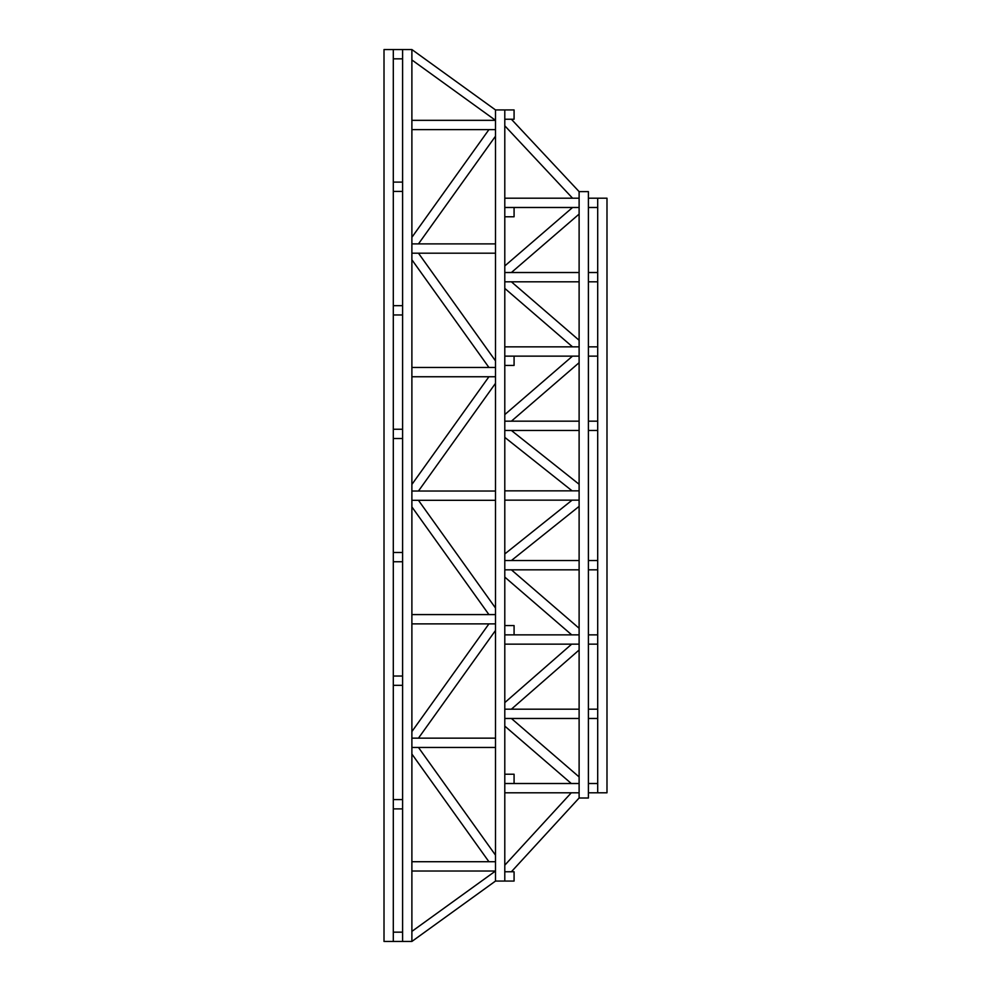 <?xml version="1.0" encoding="UTF-8"?>
<svg xmlns="http://www.w3.org/2000/svg" width="991" height="991" viewBox="0 0 991 991"><rect width="100%" height="100%" fill="white"/><g stroke="black" fill="none" stroke-linecap="round" stroke-linejoin="round"><path stroke-width="1.49" d="M579.116 214.093L511.393 272.525L504.791 272.525L504.791 265.947L572.55 207.491L579.116 207.491L504.791 207.491L504.791 198.2L579.116 198.2L579.116 191.622L579.116 798.003L579.116 792.8L504.791 792.8L504.791 774.219L514.081 774.219L514.081 783.509L504.791 783.509L579.116 783.509L579.116 776.932L511.393 718.475L504.791 718.475L504.791 702.607L571.683 644.15L579.116 644.15L579.116 649.997L511.393 709.184L504.791 709.184L579.116 709.184L579.116 718.475L504.791 718.475L504.791 726.106L571.299 783.509L579.116 783.509L579.116 792.8L571.274 792.8L504.791 865.193L504.791 881.061L495.5 881.061L495.5 871.015L411.884 931.404L411.884 941.45L411.884 49.55L495.5 109.939L495.5 120.332L411.884 120.332L411.884 129.623L495.5 129.623L495.5 120.332L411.884 59.943L411.884 49.55L402.594 49.55L402.594 58.841L393.303 58.841L393.303 49.55L393.303 941.45L384.012 941.45L384.012 49.55L402.594 49.55L402.594 941.45L393.303 941.45L393.303 932.159L402.594 932.159L402.594 941.45L411.884 941.45L495.5 881.061L495.5 109.939L504.791 109.939L504.791 881.061L514.081 881.061L514.081 871.77L504.791 871.77L511.368 871.77L579.116 798.003L588.406 798.003L588.406 191.622L579.116 191.622L511.368 119.23L504.791 119.23L504.791 109.939L514.081 109.939L514.081 119.23L504.791 119.23L504.791 125.795L572.55 198.2L579.116 198.2L579.116 214.093M504.791 490.855L579.116 490.855L579.116 484.277L511.393 430.466L504.791 430.466L504.791 437.365L572.117 490.855L579.116 490.855L579.116 500.145L504.791 500.145L504.791 490.855M511.393 281.816L579.116 340.272L579.116 362.694L511.393 421.175L504.791 421.175L504.791 414.597L572.488 356.141L579.116 356.141L504.791 356.141L504.791 365.431L514.081 365.431L514.081 356.141L504.791 356.141L504.791 346.85L579.116 346.85L572.513 346.85L504.791 288.393L504.791 281.816L511.393 281.816M495.5 253.188L411.884 253.188L411.884 237.32L488.922 129.623L495.5 129.623L495.5 136.201L418.462 243.897L411.884 243.897L495.5 243.897L495.5 253.188M495.5 367.463L411.884 367.463L411.884 376.753L495.5 376.753L495.5 367.463L488.922 367.463L411.884 259.766L411.884 253.188L418.462 253.188L495.5 360.885L495.5 367.463M597.697 356.141L588.406 356.141L588.406 346.85L597.697 346.85L597.697 356.141M511.393 560.534L579.116 506.376L579.116 500.145L572.092 500.145L504.791 553.957L504.791 560.534L511.393 560.534M495.5 491.028L411.884 491.028L411.884 484.45L488.922 376.753L495.5 376.753L495.5 383.331L418.462 491.028L411.884 491.028L411.884 500.319L495.5 500.319L495.5 491.028M402.594 552.47L402.594 561.761L393.303 561.761L393.303 552.47L402.594 552.47M393.303 676.035L402.594 676.035L402.594 685.326L393.303 685.326L393.303 676.035M579.116 628.282L579.116 644.15L504.791 644.15L504.791 625.569L514.081 625.569L514.081 634.859L504.791 634.859L579.116 634.859L571.708 634.859L504.791 577.096L504.791 569.825L511.393 569.825L579.116 628.282M597.697 783.509L597.697 792.8L606.987 792.8L606.987 198.2L597.697 198.2L597.697 207.491L588.406 207.491L588.406 198.2L597.697 198.2L597.697 792.8L588.406 792.8L588.406 783.509L597.697 783.509M504.791 216.781L504.791 207.491L514.081 207.491L514.081 216.781L504.791 216.781M402.594 182.109L402.594 191.399L393.303 191.399L393.303 182.109L402.594 182.109M402.594 305.674L402.594 314.965L393.303 314.965L393.303 305.674L402.594 305.674M402.594 429.239L402.594 438.53L393.303 438.53L393.303 429.239L402.594 429.239M393.303 808.891L393.303 799.601L402.594 799.601L402.594 808.891L393.303 808.891M597.697 634.859L588.406 634.859L588.406 644.15L597.697 644.15L597.697 634.859M597.697 421.175L588.406 421.175L588.406 430.466L597.697 430.466L597.697 421.175M495.5 861.724L411.884 861.724L411.884 871.015L495.5 871.015L495.5 861.724L488.922 861.724L411.884 754.027L411.884 731.581L488.922 623.884L495.5 623.884L411.884 623.884L411.884 614.593L495.5 614.593L495.5 630.462L418.462 738.159L411.884 738.159L495.5 738.159L495.5 747.449L411.884 747.449L418.462 747.449L495.5 855.146L495.5 861.724M579.116 272.525L579.116 281.816L504.791 281.816L504.791 272.525L579.116 272.525M579.116 421.175L504.791 421.175L504.791 430.466L579.116 430.466L579.116 421.175M495.5 608.016L418.462 500.319L411.884 500.319L411.884 506.897L488.922 614.593L495.5 614.593L495.5 608.016M579.116 569.825L504.791 569.825L504.791 560.534L579.116 560.534L579.116 569.825M597.697 709.184L597.697 718.475L588.406 718.475L588.406 709.184L597.697 709.184M597.697 560.534L597.697 569.825L588.406 569.825L588.406 560.534L597.697 560.534M597.697 281.816L588.406 281.816L588.406 272.525L597.697 272.525L597.697 281.816"/></g></svg>
